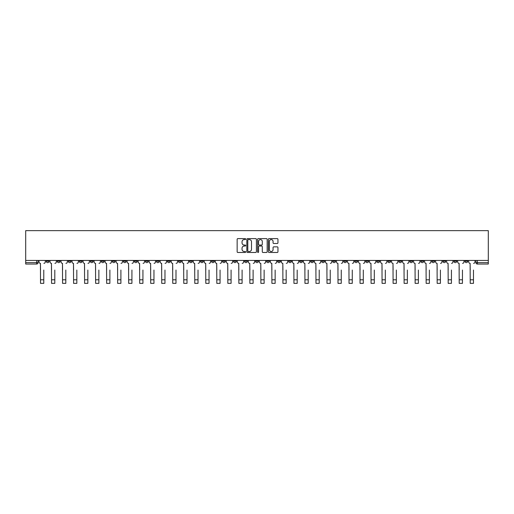 <?xml version="1.0" encoding="UTF-8"?>
<svg xmlns="http://www.w3.org/2000/svg" width="514" height="514" viewBox="0 0 514 514"><rect width="100%" height="100%" fill="white"/><g stroke="black" fill="none" stroke-linecap="round" stroke-linejoin="round"><path stroke-width="0.77" d="M245.698 239.094A0.488 0.488 0 0 0 245.217 238.612L237.847 238.612A0.694 0.694 0 0 0 237.153 239.299L237.153 251.783A0.694 0.694 0 0 0 237.847 252.47L245.217 252.47A0.488 0.488 0 0 0 245.698 251.988A0.488 0.488 0 0 0 245.217 251.5L244.259 251.5A2.217 2.217 0 0 1 242.043 249.284L242.043 248.243A2.217 2.217 0 0 1 244.259 246.026L245.217 246.026A0.488 0.488 0 0 0 245.698 245.538A0.488 0.488 0 0 0 245.217 245.056L244.259 245.056A2.217 2.217 0 0 1 242.043 242.839L242.043 241.798A2.217 2.217 0 0 1 244.259 239.582L245.217 239.582A0.488 0.488 0 0 0 245.698 239.094M409.831 260.444L409.831 261.221L412.658 261.221A1.413 1.413 0 0 1 411.245 262.635A1.413 1.413 0 0 1 409.831 261.221L409.831 260.444M343.731 260.444L343.731 261.221L346.552 261.221A1.413 1.413 0 0 1 345.138 262.635A1.413 1.413 0 0 1 343.731 261.221L343.731 260.444M332.712 260.444L332.712 261.221L335.539 261.221A1.413 1.413 0 0 1 334.126 262.635A1.413 1.413 0 0 1 332.712 261.221L332.712 260.444M266.605 260.444L266.605 261.221L269.432 261.221A1.413 1.413 0 0 1 268.019 262.635A1.413 1.413 0 0 1 266.605 261.221L266.605 260.444M255.587 260.444L255.587 261.221L258.413 261.221A1.413 1.413 0 0 1 257 262.635A1.413 1.413 0 0 1 255.587 261.221L255.587 260.444M244.568 260.444L244.568 261.221L247.395 261.221A1.413 1.413 0 0 1 245.981 262.635A1.413 1.413 0 0 1 244.568 261.221L244.568 260.444M222.536 260.444L222.536 261.221L225.357 261.221A1.413 1.413 0 0 1 223.95 262.635A1.413 1.413 0 0 1 222.536 261.221L222.536 260.444M200.499 261.221L200.499 260.444L200.499 261.221A1.413 1.413 0 0 0 201.912 262.635A1.413 1.413 0 0 1 200.499 261.221L203.326 261.221A1.413 1.413 0 0 1 201.912 262.635A1.413 1.413 0 0 0 203.326 261.221L203.326 260.444L203.326 261.221M189.48 261.221L189.48 260.444L189.48 261.221A1.413 1.413 0 0 0 190.893 262.635A1.413 1.413 0 0 1 189.48 261.221L192.307 261.221A1.413 1.413 0 0 1 190.893 262.635M178.461 261.221L178.461 260.444L178.461 261.221A1.413 1.413 0 0 0 179.874 262.635A1.413 1.413 0 0 1 178.461 261.221L181.288 261.221A1.413 1.413 0 0 1 179.874 262.635A1.413 1.413 0 0 0 181.288 261.221L181.288 260.444L181.288 261.221M167.448 260.444L167.448 261.221L170.269 261.221A1.413 1.413 0 0 1 168.862 262.635A1.413 1.413 0 0 1 167.448 261.221L167.448 260.444M156.429 260.444L156.429 261.221L159.256 261.221A1.413 1.413 0 0 1 157.843 262.635A1.413 1.413 0 0 1 156.429 261.221L156.429 260.444M145.411 260.444L145.411 261.221L148.238 261.221A1.413 1.413 0 0 1 146.824 262.635A1.413 1.413 0 0 1 145.411 261.221L145.411 260.444M134.392 261.221L134.392 260.444L134.392 261.221A1.413 1.413 0 0 0 135.805 262.635A1.413 1.413 0 0 1 134.392 261.221L137.219 261.221A1.413 1.413 0 0 1 135.805 262.635M112.36 261.221L112.36 260.444L112.36 261.221A1.413 1.413 0 0 0 113.767 262.635A1.413 1.413 0 0 1 112.36 261.221L115.181 261.221A1.413 1.413 0 0 1 113.767 262.635A1.413 1.413 0 0 0 115.181 261.221L115.181 260.444L115.181 261.221M101.342 261.221L101.342 260.444L101.342 261.221A1.413 1.413 0 0 0 102.755 262.635A1.413 1.413 0 0 1 101.342 261.221L104.169 261.221A1.413 1.413 0 0 1 102.755 262.635A1.413 1.413 0 0 0 104.169 261.221L104.169 260.444L104.169 261.221M90.323 261.221L90.323 260.444L90.323 261.221A1.413 1.413 0 0 0 91.736 262.635A1.413 1.413 0 0 1 90.323 261.221L93.15 261.221A1.413 1.413 0 0 1 91.736 262.635A1.413 1.413 0 0 0 93.15 261.221L93.15 260.444L93.15 261.221M79.304 261.221L79.304 260.444L79.304 261.221A1.413 1.413 0 0 0 80.717 262.635A1.413 1.413 0 0 1 79.304 261.221L82.131 261.221A1.413 1.413 0 0 1 80.717 262.635M68.285 261.221L68.285 260.444L68.285 261.221A1.413 1.413 0 0 0 69.698 262.635A1.413 1.413 0 0 1 68.285 261.221L71.112 261.221A1.413 1.413 0 0 1 69.698 262.635A1.413 1.413 0 0 0 71.112 261.221L71.112 260.444L71.112 261.221M57.272 261.221L57.272 260.444L57.272 261.221A1.413 1.413 0 0 0 58.68 262.635A1.413 1.413 0 0 1 57.272 261.221L60.093 261.221A1.413 1.413 0 0 1 58.68 262.635A1.413 1.413 0 0 0 60.093 261.221L60.093 260.444L60.093 261.221M277.258 243.495A0.694 0.694 0 0 0 277.952 242.801L277.952 239.299A0.694 0.694 0 0 0 277.258 238.612L269.079 238.612A0.694 0.694 0 0 0 268.385 239.299L268.385 251.783A0.694 0.694 0 0 0 269.079 252.47L277.258 252.47A0.694 0.694 0 0 0 277.952 251.783L277.952 247.549A0.694 0.694 0 0 0 277.258 246.855L273.756 246.855A0.694 0.694 0 0 0 273.069 247.549L273.069 249.65A1.857 1.857 0 0 1 271.212 251.5A1.857 1.857 0 0 1 269.355 249.65L269.355 241.432A1.857 1.857 0 0 1 271.212 239.582A1.857 1.857 0 0 1 273.069 241.432L273.069 242.801A0.694 0.694 0 0 0 273.756 243.495L277.258 243.495M488.3 260.444L25.7 260.444L25.7 230.638L488.3 230.638L488.3 264.042L477.352 264.042A1.413 1.413 0 0 1 475.938 262.635L488.3 262.635M256.396 239.299A0.694 0.694 0 0 0 255.702 238.612L247.523 238.612A0.694 0.694 0 0 0 246.829 239.299L246.829 251.783A0.694 0.694 0 0 0 247.523 252.47L255.702 252.47A0.694 0.694 0 0 0 256.396 251.783L256.396 239.299M258.298 238.612L266.477 238.612A0.694 0.694 0 0 1 267.171 239.299L267.171 251.783A0.694 0.694 0 0 1 266.477 252.47L262.982 252.47A0.694 0.694 0 0 1 262.288 251.783L262.288 246.72A0.694 0.694 0 0 0 261.594 246.026L259.268 246.026A0.694 0.694 0 0 0 258.574 246.72L258.574 251.988A0.488 0.488 0 0 1 258.092 252.47A0.488 0.488 0 0 1 257.604 251.988L257.604 239.299A0.694 0.694 0 0 1 258.298 238.612M475.938 260.444L475.938 262.635A1.413 1.413 0 0 0 477.352 264.042L477.352 260.444M38.062 260.444L38.062 262.635L38.062 260.444M36.648 260.444L36.648 264.042L25.7 264.042L25.7 262.635L38.062 262.635A1.413 1.413 0 0 1 36.648 264.042A1.413 1.413 0 0 0 38.062 262.635M25.7 260.444L25.7 262.635M467.746 261.221L467.746 260.444L467.746 261.221A1.413 1.413 0 0 1 466.333 262.635A1.413 1.413 0 0 1 464.926 261.221L467.746 261.221A1.413 1.413 0 0 1 466.333 262.635M464.926 260.444L464.926 261.221M456.728 260.444L456.728 261.221A1.413 1.413 0 0 1 455.32 262.635A1.413 1.413 0 0 1 453.907 261.221A1.413 1.413 0 0 0 455.32 262.635M453.907 260.444L453.907 261.221L456.728 261.221M445.715 260.444L445.715 261.221A1.413 1.413 0 0 1 444.302 262.635A1.413 1.413 0 0 1 442.888 261.221L445.715 261.221A1.413 1.413 0 0 1 444.302 262.635M442.888 260.444L442.888 261.221M434.696 260.444L434.696 261.221A1.413 1.413 0 0 1 433.283 262.635A1.413 1.413 0 0 1 431.869 261.221A1.413 1.413 0 0 0 433.283 262.635M431.869 260.444L431.869 261.221L434.696 261.221M423.677 260.444L423.677 261.221A1.413 1.413 0 0 1 422.264 262.635A1.413 1.413 0 0 1 420.85 261.221L423.677 261.221M420.85 260.444L420.85 261.221M412.658 260.444L412.658 261.221A1.413 1.413 0 0 1 411.245 262.635M401.64 260.444L401.64 261.221A1.413 1.413 0 0 1 400.233 262.635A1.413 1.413 0 0 1 398.819 261.221L401.64 261.221M398.819 260.444L398.819 261.221M390.627 260.444L390.627 261.221A1.413 1.413 0 0 1 389.214 262.635A1.413 1.413 0 0 1 387.8 261.221L390.627 261.221M387.8 260.444L387.8 261.221M379.608 260.444L379.608 261.221A1.413 1.413 0 0 1 378.195 262.635A1.413 1.413 0 0 1 376.781 261.221A1.413 1.413 0 0 0 378.195 262.635M376.781 260.444L376.781 261.221L379.608 261.221M368.589 260.444L368.589 261.221A1.413 1.413 0 0 1 367.176 262.635A1.413 1.413 0 0 1 365.762 261.221L368.589 261.221M365.762 260.444L365.762 261.221M357.571 260.444L357.571 261.221A1.413 1.413 0 0 1 356.157 262.635A1.413 1.413 0 0 1 354.744 261.221L357.571 261.221M354.744 260.444L354.744 261.221M346.552 260.444L346.552 261.221M335.539 260.444L335.539 261.221L335.539 260.444M324.52 260.444L324.52 261.221A1.413 1.413 0 0 1 323.107 262.635A1.413 1.413 0 0 1 321.693 261.221L324.52 261.221M321.693 260.444L321.693 261.221M313.501 260.444L313.501 261.221A1.413 1.413 0 0 1 312.088 262.635A1.413 1.413 0 0 1 310.674 261.221L313.501 261.221M310.674 260.444L310.674 261.221M302.483 260.444L302.483 261.221A1.413 1.413 0 0 1 301.069 262.635A1.413 1.413 0 0 1 299.656 261.221L302.483 261.221M299.656 260.444L299.656 261.221M291.464 260.444L291.464 261.221A1.413 1.413 0 0 1 290.05 262.635A1.413 1.413 0 0 1 288.643 261.221L291.464 261.221M288.643 260.444L288.643 261.221M280.445 260.444L280.445 261.221A1.413 1.413 0 0 1 279.038 262.635A1.413 1.413 0 0 1 277.624 261.221L280.445 261.221M277.624 260.444L277.624 261.221M269.432 260.444L269.432 261.221A1.413 1.413 0 0 1 268.019 262.635M258.413 260.444L258.413 261.221M247.395 261.221L247.395 260.444L247.395 261.221A1.413 1.413 0 0 1 245.981 262.635M236.376 260.444L236.376 261.221A1.413 1.413 0 0 1 234.962 262.635A1.413 1.413 0 0 1 233.555 261.221A1.413 1.413 0 0 0 234.962 262.635A1.413 1.413 0 0 0 236.376 261.221L233.555 261.221L233.555 260.444M225.357 261.221L225.357 260.444L225.357 261.221A1.413 1.413 0 0 1 223.95 262.635M214.344 260.444L214.344 261.221A1.413 1.413 0 0 1 212.931 262.635A1.413 1.413 0 0 1 211.517 261.221A1.413 1.413 0 0 0 212.931 262.635M211.517 260.444L211.517 261.221L214.344 261.221M192.307 260.444L192.307 261.221L192.307 260.444M170.269 261.221L170.269 260.444L170.269 261.221A1.413 1.413 0 0 1 168.862 262.635M159.256 261.221L159.256 260.444L159.256 261.221A1.413 1.413 0 0 1 157.843 262.635M148.238 261.221L148.238 260.444L148.238 261.221A1.413 1.413 0 0 1 146.824 262.635M137.219 260.444L137.219 261.221L137.219 260.444M126.2 261.221L126.2 260.444L126.2 261.221A1.413 1.413 0 0 1 124.786 262.635A1.413 1.413 0 0 1 123.373 261.221L126.2 261.221A1.413 1.413 0 0 1 124.786 262.635M123.373 260.444L123.373 261.221M82.131 260.444L82.131 261.221L82.131 260.444M49.074 260.444L49.074 261.221A1.413 1.413 0 0 1 47.667 262.635A1.413 1.413 0 0 1 46.254 261.221A1.413 1.413 0 0 0 47.667 262.635A1.413 1.413 0 0 0 49.074 261.221L49.074 260.444M46.254 260.444L46.254 261.221L49.074 261.221M248.281 239.582A0.488 0.488 0 0 0 247.799 240.064L247.799 251.018A0.488 0.488 0 0 0 248.281 251.5L249.29 251.5A2.217 2.217 0 0 0 251.507 249.284L251.507 241.798A2.217 2.217 0 0 0 249.29 239.582L248.281 239.582M262.288 241.471A1.857 1.857 0 0 0 260.431 239.614A1.857 1.857 0 0 0 258.574 241.471L258.574 244.362A0.694 0.694 0 0 0 259.268 245.056L261.594 245.056A0.694 0.694 0 0 0 262.288 244.362L262.288 241.471M39.013 261.928L39.013 260.444L39.013 261.928A1.413 1.413 0 0 0 40.426 263.341L40.529 270.049M40.426 263.341L40.529 283.362L43.78 283.362L43.78 270.049M45.296 261.928L45.296 260.444L45.296 261.928A1.413 1.413 0 0 1 43.889 263.341M43.78 283.362L40.529 283.362M50.031 261.928L50.031 260.444L50.031 261.928A1.413 1.413 0 0 0 51.445 263.341L51.548 270.049M51.445 263.341L51.548 283.362L54.799 283.362L54.799 270.049M56.315 261.928L56.315 260.444L56.315 261.928A1.413 1.413 0 0 1 54.902 263.341M61.05 261.928L61.05 260.444L61.05 261.928A1.413 1.413 0 0 0 62.464 263.341L62.567 270.049M62.464 263.341L62.567 283.362L65.818 283.362L65.818 270.049M67.334 261.928L67.334 260.444L67.334 261.928A1.413 1.413 0 0 1 65.92 263.341M54.799 283.362L51.548 283.362M65.818 283.362L62.567 283.362M72.063 261.928L72.063 260.444L72.063 261.928A1.413 1.413 0 0 0 73.476 263.341L73.586 270.049M73.476 263.341L73.586 283.362L76.83 283.362L76.83 270.049M78.353 261.928L78.353 260.444L78.353 261.928A1.413 1.413 0 0 1 76.939 263.341M83.082 261.928L83.082 260.444L83.082 261.928A1.413 1.413 0 0 0 84.495 263.341L84.604 270.049M84.495 263.341L84.604 283.362L87.849 283.362L87.849 270.049M89.372 261.928L89.372 260.444L89.372 261.928A1.413 1.413 0 0 1 87.958 263.341M94.101 261.928L94.101 260.444L94.101 261.928A1.413 1.413 0 0 0 95.514 263.341L95.617 270.049M95.514 263.341L95.617 283.362L98.868 283.362L98.868 270.049M100.384 261.928L100.384 260.444L100.384 261.928A1.413 1.413 0 0 1 98.977 263.341M76.83 283.362L73.586 283.362M87.849 283.362L84.604 283.362M98.868 283.362L95.617 283.362M105.119 261.928L105.119 260.444L105.119 261.928A1.413 1.413 0 0 0 106.533 263.341L106.636 270.049M106.533 263.341L106.636 283.362L109.887 283.362L109.887 270.049M111.403 261.928L111.403 260.444L111.403 261.928A1.413 1.413 0 0 1 109.99 263.341M109.887 283.362L106.636 283.362M116.138 261.928L116.138 260.444L116.138 261.928A1.413 1.413 0 0 0 117.552 263.341L117.655 270.049M117.552 263.341L117.655 283.362L120.906 283.362L120.906 270.049M122.422 261.928L122.422 260.444L122.422 261.928A1.413 1.413 0 0 1 121.008 263.341M120.906 283.362L117.655 283.362M127.157 261.928L127.157 260.444L127.157 261.928A1.413 1.413 0 0 0 128.564 263.341L128.673 270.049M128.564 263.341L128.673 283.362L131.925 283.362L131.925 270.049M133.441 261.928L133.441 260.444L133.441 261.928A1.413 1.413 0 0 1 132.027 263.341M131.925 283.362L128.673 283.362M138.17 261.928L138.17 260.444L138.17 261.928A1.413 1.413 0 0 0 139.583 263.341L139.692 270.049M139.583 263.341L139.692 283.362L142.937 283.362L142.937 270.049M144.46 261.928L144.46 260.444L144.46 261.928A1.413 1.413 0 0 1 143.046 263.341M142.937 283.362L139.692 283.362M149.188 261.928L149.188 260.444L149.188 261.928A1.413 1.413 0 0 0 150.602 263.341L150.705 270.049M150.602 263.341L150.705 283.362L153.956 283.362L153.956 270.049M155.472 261.928L155.472 260.444L155.472 261.928A1.413 1.413 0 0 1 154.065 263.341M160.207 261.928L160.207 260.444L160.207 261.928A1.413 1.413 0 0 0 161.621 263.341L161.724 270.049M161.621 263.341L161.724 283.362L164.975 283.362L164.975 270.049M166.491 261.928L166.491 260.444L166.491 261.928A1.413 1.413 0 0 1 165.078 263.341M171.226 261.928L171.226 260.444L171.226 261.928A1.413 1.413 0 0 0 172.64 263.341L172.743 270.049M172.64 263.341L172.743 283.362L175.994 283.362L175.994 270.049M177.51 261.928L177.51 260.444L177.51 261.928A1.413 1.413 0 0 1 176.096 263.341M182.245 261.928L182.245 260.444L182.245 261.928A1.413 1.413 0 0 0 183.652 263.341L183.761 270.049M183.652 263.341L183.761 283.362L187.012 283.362L187.012 270.049M188.529 261.928L188.529 260.444L188.529 261.928A1.413 1.413 0 0 1 187.115 263.341M193.258 261.928L193.258 260.444L193.258 261.928A1.413 1.413 0 0 0 194.671 263.341L194.78 270.049M194.671 263.341L194.78 283.362L198.025 283.362L198.025 270.049M199.548 261.928L199.548 260.444L199.548 261.928A1.413 1.413 0 0 1 198.134 263.341M204.276 261.928L204.276 260.444L204.276 261.928A1.413 1.413 0 0 0 205.69 263.341L205.799 270.049M205.69 263.341L205.799 283.362L209.044 283.362L209.044 270.049M210.567 261.928L210.567 260.444L210.567 261.928A1.413 1.413 0 0 1 209.153 263.341M153.956 283.362L150.705 283.362M164.975 283.362L161.724 283.362M175.994 283.362L172.743 283.362M187.012 283.362L183.761 283.362M198.025 283.362L194.78 283.362M209.044 283.362L205.799 283.362M215.295 261.928L215.295 260.444L215.295 261.928A1.413 1.413 0 0 0 216.709 263.341L216.812 270.049M216.709 263.341L216.812 283.362L220.063 283.362L220.063 270.049M221.579 261.928L221.579 260.444L221.579 261.928A1.413 1.413 0 0 1 220.165 263.341M220.063 283.362L216.812 283.362M226.314 261.928L226.314 260.444L226.314 261.928A1.413 1.413 0 0 0 227.728 263.341L227.831 270.049M227.728 263.341L227.831 283.362L231.082 283.362L231.082 270.049M232.598 261.928L232.598 260.444L232.598 261.928A1.413 1.413 0 0 1 231.184 263.341M231.082 283.362L227.831 283.362M237.333 261.928L237.333 260.444L237.333 261.928A1.413 1.413 0 0 0 238.74 263.341L238.849 270.049M238.74 263.341L238.849 283.362L242.1 283.362L242.1 270.049M243.617 261.928L243.617 260.444L243.617 261.928A1.413 1.413 0 0 1 242.203 263.341M242.1 283.362L238.849 283.362M248.346 261.928L248.346 260.444L248.346 261.928A1.413 1.413 0 0 0 249.759 263.341L249.868 270.049M249.759 263.341L249.868 283.362L253.113 283.362L253.113 270.049M254.636 261.928L254.636 260.444L254.636 261.928A1.413 1.413 0 0 1 253.222 263.341M253.113 283.362L249.868 283.362M259.364 261.928L259.364 260.444L259.364 261.928A1.413 1.413 0 0 0 260.778 263.341L260.887 270.049M260.778 263.341L260.887 283.362L264.132 283.362L264.132 270.049M265.654 261.928L265.654 260.444L265.654 261.928A1.413 1.413 0 0 1 264.241 263.341M264.132 283.362L260.887 283.362M270.383 261.928L270.383 260.444L270.383 261.928A1.413 1.413 0 0 0 271.797 263.341L271.9 270.049M271.797 263.341L271.9 283.362L275.151 283.362L275.151 270.049M276.667 261.928L276.667 260.444L276.667 261.928A1.413 1.413 0 0 1 275.26 263.341M275.151 283.362L271.9 283.362M281.402 261.928L281.402 260.444L281.402 261.928A1.413 1.413 0 0 0 282.816 263.341L282.918 270.049M282.816 263.341L282.918 283.362L286.169 283.362L286.169 270.049M287.686 261.928L287.686 260.444L287.686 261.928A1.413 1.413 0 0 1 286.272 263.341M286.169 283.362L282.918 283.362M292.421 261.928L292.421 260.444L292.421 261.928A1.413 1.413 0 0 0 293.835 263.341L293.937 270.049M293.835 263.341L293.937 283.362L297.188 283.362L297.188 270.049M298.705 261.928L298.705 260.444L298.705 261.928A1.413 1.413 0 0 1 297.291 263.341M297.188 283.362L293.937 283.362M303.433 261.928L303.433 260.444L303.433 261.928A1.413 1.413 0 0 0 304.847 263.341L304.956 270.049M304.847 263.341L304.956 283.362L308.201 283.362L308.201 270.049M309.724 261.928L309.724 260.444L309.724 261.928A1.413 1.413 0 0 1 308.31 263.341M308.201 283.362L304.956 283.362M314.452 261.928L314.452 260.444L314.452 261.928A1.413 1.413 0 0 0 315.866 263.341L315.975 270.049M315.866 263.341L315.975 283.362L319.22 283.362L319.22 270.049M320.742 261.928L320.742 260.444L320.742 261.928A1.413 1.413 0 0 1 319.329 263.341M319.22 283.362L315.975 283.362M325.471 261.928L325.471 260.444L325.471 261.928A1.413 1.413 0 0 0 326.885 263.341L326.988 270.049M326.885 263.341L326.988 283.362L330.239 283.362L330.239 270.049M331.755 261.928L331.755 260.444L331.755 261.928A1.413 1.413 0 0 1 330.348 263.341M330.239 283.362L326.988 283.362M336.49 261.928L336.49 260.444L336.49 261.928A1.413 1.413 0 0 0 337.904 263.341L338.006 270.049M337.904 263.341L338.006 283.362L341.257 283.362L341.257 270.049M342.774 261.928L342.774 260.444L342.774 261.928A1.413 1.413 0 0 1 341.36 263.341M341.257 283.362L338.006 283.362M347.509 261.928L347.509 260.444L347.509 261.928A1.413 1.413 0 0 0 348.922 263.341L349.025 270.049M348.922 263.341L349.025 283.362L352.276 283.362L352.276 270.049M353.793 261.928L353.793 260.444L353.793 261.928A1.413 1.413 0 0 1 352.379 263.341M352.276 283.362L349.025 283.362M358.528 261.928L358.528 260.444L358.528 261.928A1.413 1.413 0 0 0 359.935 263.341L360.044 270.049M359.935 263.341L360.044 283.362L363.295 283.362L363.295 270.049M364.811 261.928L364.811 260.444L364.811 261.928A1.413 1.413 0 0 1 363.398 263.341M363.295 283.362L360.044 283.362M369.54 261.928L369.54 260.444L369.54 261.928A1.413 1.413 0 0 0 370.954 263.341L371.063 270.049M370.954 263.341L371.063 283.362L374.308 283.362L374.308 270.049M375.83 261.928L375.83 260.444L375.83 261.928A1.413 1.413 0 0 1 374.417 263.341M374.308 283.362L371.063 283.362M380.559 261.928L380.559 260.444L380.559 261.928A1.413 1.413 0 0 0 381.973 263.341L382.075 270.049M381.973 263.341L382.075 283.362L385.327 283.362L385.327 270.049M386.843 261.928L386.843 260.444L386.843 261.928A1.413 1.413 0 0 1 385.436 263.341M385.327 283.362L382.075 283.362M391.578 261.928L391.578 260.444L391.578 261.928A1.413 1.413 0 0 0 392.992 263.341L393.094 270.049M392.992 263.341L393.094 283.362L396.345 283.362L396.345 270.049M397.862 261.928L397.862 260.444L397.862 261.928A1.413 1.413 0 0 1 396.448 263.341M396.345 283.362L393.094 283.362M402.597 261.928L402.597 260.444L402.597 261.928A1.413 1.413 0 0 0 404.01 263.341L404.113 270.049M404.01 263.341L404.113 283.362L407.364 283.362L407.364 270.049M408.881 261.928L408.881 260.444L408.881 261.928A1.413 1.413 0 0 1 407.467 263.341M407.364 283.362L404.113 283.362M413.616 261.928L413.616 260.444L413.616 261.928A1.413 1.413 0 0 0 415.023 263.341L415.132 270.049M415.023 263.341L415.132 283.362L418.383 283.362L418.383 270.049M419.899 261.928L419.899 260.444L419.899 261.928A1.413 1.413 0 0 1 418.486 263.341M418.383 283.362L415.132 283.362M424.628 261.928L424.628 260.444L424.628 261.928A1.413 1.413 0 0 0 426.042 263.341L426.151 270.049M426.042 263.341L426.151 283.362L429.396 283.362L429.396 270.049M430.918 261.928L430.918 260.444L430.918 261.928A1.413 1.413 0 0 1 429.505 263.341M429.396 283.362L426.151 283.362M435.647 261.928L435.647 260.444L435.647 261.928A1.413 1.413 0 0 0 437.061 263.341L437.17 270.049M437.061 263.341L437.17 283.362L440.414 283.362L440.414 270.049M441.937 261.928L441.937 260.444L441.937 261.928A1.413 1.413 0 0 1 440.524 263.341M440.414 283.362L437.17 283.362M446.666 261.928L446.666 260.444L446.666 261.928A1.413 1.413 0 0 0 448.079 263.341L448.182 270.049M448.079 263.341L448.182 283.362L451.433 283.362L451.433 270.049M452.95 261.928L452.95 260.444L452.95 261.928A1.413 1.413 0 0 1 451.536 263.341M451.433 283.362L448.182 283.362M457.685 261.928L457.685 260.444L457.685 261.928A1.413 1.413 0 0 0 459.098 263.341L459.201 270.049M459.098 263.341L459.201 283.362L462.452 283.362L462.452 270.049M463.969 261.928L463.969 260.444L463.969 261.928A1.413 1.413 0 0 1 462.555 263.341M462.452 283.362L459.201 283.362M468.704 261.928L468.704 260.444L468.704 261.928A1.413 1.413 0 0 0 470.111 263.341L470.22 270.049M470.111 263.341L470.22 283.362L473.471 283.362L473.471 270.049M474.987 261.928L474.987 260.444L474.987 261.928A1.413 1.413 0 0 1 473.574 263.341M473.471 283.362L470.22 283.362M43.78 279.796L40.529 279.796M54.799 279.796L51.548 279.796M65.818 279.796L62.567 279.796M76.83 279.796L73.586 279.796M87.849 279.796L84.604 279.796M98.868 279.796L95.617 279.796M109.887 279.796L106.636 279.796M120.906 279.796L117.655 279.796M131.925 279.796L128.673 279.796M142.937 279.796L139.692 279.796M153.956 279.796L150.705 279.796M164.975 279.796L161.724 279.796M175.994 279.796L172.743 279.796M187.012 279.796L183.761 279.796M198.025 279.796L194.78 279.796M209.044 279.796L205.799 279.796M220.063 279.796L216.812 279.796M231.082 279.796L227.831 279.796M242.1 279.796L238.849 279.796M253.113 279.796L249.868 279.796M264.132 279.796L260.887 279.796M275.151 279.796L271.9 279.796M286.169 279.796L282.918 279.796M297.188 279.796L293.937 279.796M308.201 279.796L304.956 279.796M319.22 279.796L315.975 279.796M330.239 279.796L326.988 279.796M341.257 279.796L338.006 279.796M352.276 279.796L349.025 279.796M363.295 279.796L360.044 279.796M374.308 279.796L371.063 279.796M385.327 279.796L382.075 279.796M396.345 279.796L393.094 279.796M407.364 279.796L404.113 279.796M418.383 279.796L415.132 279.796M429.396 279.796L426.151 279.796M440.414 279.796L437.17 279.796M451.433 279.796L448.182 279.796M462.452 279.796L459.201 279.796M473.471 279.796L470.22 279.796"/></g></svg>
